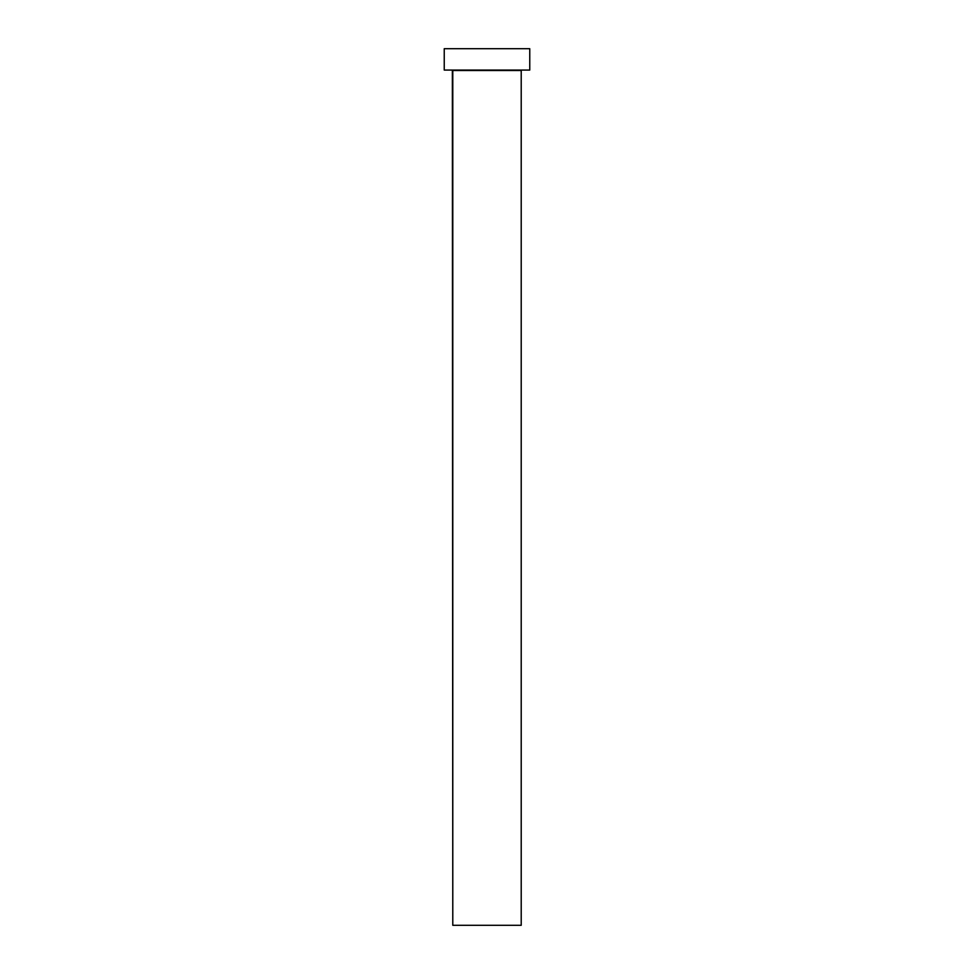 <?xml version="1.0" encoding="UTF-8"?>
<svg xmlns="http://www.w3.org/2000/svg" width="974" height="974" viewBox="0 0 974 974"><rect width="100%" height="100%" fill="white"/><g stroke="black" fill="none" stroke-linecap="round" stroke-linejoin="round"><path stroke-width="1.46" d="M521.212 70.505L452.788 70.505L452.788 925.3L521.212 925.3L521.212 70.505L521.212 925.3L452.788 925.3L452.362 70.079L521.212 70.505M444.241 48.7L444.241 70.079L529.759 70.079L529.759 48.7L444.241 48.7L444.241 70.079L529.759 70.079L529.759 48.7L444.241 48.7"/></g></svg>
